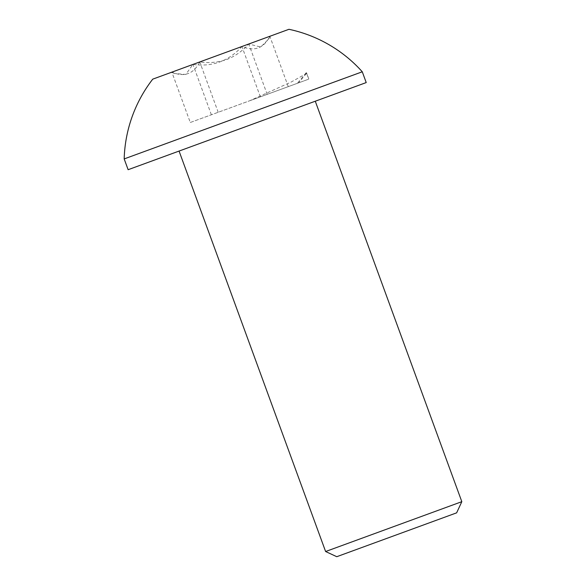 <?xml version="1.0" encoding="UTF-8"?>
<svg xmlns="http://www.w3.org/2000/svg" width="586" height="586" viewBox="0 0 586 586"><rect width="100%" height="100%" fill="white"/><g stroke="black" fill="none" stroke-linecap="round" stroke-linejoin="round"><path stroke-width="0.44" stroke-dasharray="2.93 2.2" d="M336.774 556.7L456.641 512.838M461.819 501.675L325.611 551.521M315.056 101.297L179.067 151.063L315.056 101.297M190.282 122.496L288.268 86.64L190.282 122.496L171.859 72.151C184.253 77.411 193.556 74.004 199.775 61.94C209.217 63.237 218.19 62.446 226.679 59.56C235.023 56.285 242.384 51.107 248.764 44.009L260.711 47.034L268.718 39.006L269.846 36.295C263.773 48.301 254.47 51.707 241.937 46.506C228.774 61.112 212.44 67.09 192.948 64.438L185.769 74.459L174.474 73.492L171.859 72.151L270.007 36.237L171.859 72.151M218.197 112.278L199.775 61.94M211.37 114.775L192.948 64.438M260.36 96.851L241.937 46.506M288.268 86.64L269.846 36.295M267.187 94.353L248.764 44.009M366.221 82.575L128.129 169.706M362.273 71.785L124.181 158.916M288.957 29.3L152.748 79.147M306.361 73.536L298.611 82.853L297.38 83.3L308.632 79.183L249.717 100.748L291.125 82.062L306.361 73.536L306.244 72.671L308.859 79.103L306.595 72.92M306.244 72.671L297.38 83.3L249.717 100.748M174.474 73.499L171.705 72.21M268.718 39.006L270.007 36.237"/><path stroke-width="0.88" d="M456.641 512.838L336.774 556.7L325.611 551.521L461.819 501.675L456.641 512.838M124.181 158.916L128.129 169.706L256.719 122.65L366.221 82.575L362.273 71.785A136.45 136.45 0 0 0 288.957 29.3L152.748 79.147A136.45 136.45 0 0 0 124.181 158.916L362.273 71.785M315.275 101.217L461.819 501.675M179.067 151.063L325.611 551.521"/></g></svg>
